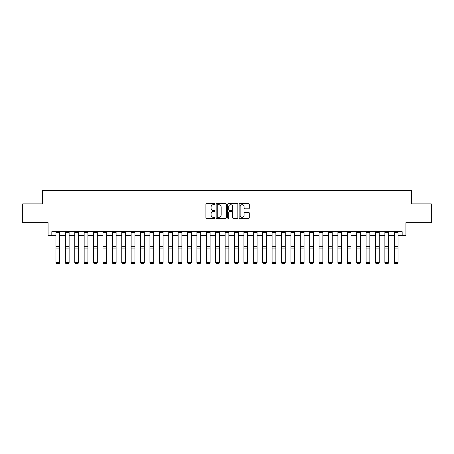 <?xml version="1.0" encoding="UTF-8"?>
<svg xmlns="http://www.w3.org/2000/svg" width="454" height="454" viewBox="0 0 454 454"><rect width="100%" height="100%" fill="white"/><g stroke="black" fill="none" stroke-linecap="round" stroke-linejoin="round"><path stroke-width="0.68" d="M214.969 204.147A0.516 0.516 0 0 0 214.453 203.63L206.615 203.63A0.738 0.738 0 0 0 205.878 204.368L205.878 217.648A0.738 0.738 0 0 0 206.615 218.385L214.453 218.385A0.516 0.516 0 0 0 214.969 217.869A0.516 0.516 0 0 0 214.453 217.352L213.442 217.352A2.361 2.361 0 0 1 211.082 214.992L211.082 213.885A2.361 2.361 0 0 1 213.442 211.524L214.453 211.524A0.516 0.516 0 0 0 214.969 211.008A0.516 0.516 0 0 0 214.453 210.491L213.442 210.491A2.361 2.361 0 0 1 211.082 208.131L211.082 207.024A2.361 2.361 0 0 1 213.442 204.663L214.453 204.663A0.516 0.516 0 0 0 214.969 204.147M248.565 208.829A0.738 0.738 0 0 0 249.303 208.091L249.303 204.368A0.738 0.738 0 0 0 248.565 203.63L239.86 203.63A0.738 0.738 0 0 0 239.122 204.368L239.122 217.648A0.738 0.738 0 0 0 239.86 218.385L248.565 218.385A0.738 0.738 0 0 0 249.303 217.648L249.303 213.147A0.738 0.738 0 0 0 248.565 212.41L244.842 212.41A0.738 0.738 0 0 0 244.104 213.147L244.104 215.378A1.975 1.975 0 0 1 242.13 217.352A1.975 1.975 0 0 1 240.155 215.378L240.155 206.632A1.975 1.975 0 0 1 242.13 204.663A1.975 1.975 0 0 1 244.104 206.632L244.104 208.091A0.738 0.738 0 0 0 244.842 208.829L248.565 208.829M51.83 235.439L51.83 231.682L402.17 231.682L402.17 235.439L405.927 235.439L405.927 222.659L431.3 222.659L431.3 203.863L411.568 203.863L411.568 190.334L42.432 190.334L42.432 203.863L22.7 203.863L22.7 222.659L48.073 222.659L48.073 235.439L55.967 235.439M226.353 204.368A0.738 0.738 0 0 0 225.615 203.63L216.91 203.63A0.738 0.738 0 0 0 216.172 204.368L216.172 217.648A0.738 0.738 0 0 0 216.91 218.385L225.615 218.385A0.738 0.738 0 0 0 226.353 217.648L226.353 204.368M228.385 203.63L237.09 203.63A0.738 0.738 0 0 1 237.828 204.368L237.828 217.648A0.738 0.738 0 0 1 237.09 218.385L233.367 218.385A0.738 0.738 0 0 1 232.63 217.648L232.63 212.262A0.738 0.738 0 0 0 231.886 211.524L229.418 211.524A0.738 0.738 0 0 0 228.68 212.262L228.68 217.869A0.516 0.516 0 0 1 228.163 218.385A0.516 0.516 0 0 1 227.647 217.869L227.647 204.368A0.738 0.738 0 0 1 228.385 203.63M59.724 235.439L65.365 235.439M69.121 235.439L74.762 235.439M78.519 235.439L84.16 235.439M87.917 235.439L93.558 235.439M97.315 235.439L102.956 235.439M106.713 235.439L112.354 235.439M116.111 235.439L121.751 235.439M125.508 235.439L131.144 235.439M134.906 235.439L140.541 235.439M144.304 235.439L149.939 235.439M153.702 235.439L159.337 235.439M163.099 235.439L168.735 235.439M172.497 235.439L178.133 235.439M181.895 235.439L187.53 235.439M191.287 235.439L196.928 235.439M200.685 235.439L206.326 235.439M210.083 235.439L215.724 235.439M219.481 235.439L225.122 235.439M228.878 235.439L234.519 235.439M238.276 235.439L243.917 235.439M247.674 235.439L253.315 235.439M257.072 235.439L262.713 235.439M266.47 235.439L272.105 235.439M275.867 235.439L281.503 235.439M285.265 235.439L290.901 235.439M294.663 235.439L300.298 235.439M304.061 235.439L309.696 235.439M313.459 235.439L319.094 235.439M322.856 235.439L328.492 235.439M332.249 235.439L337.889 235.439M341.646 235.439L347.287 235.439M351.044 235.439L356.685 235.439M360.442 235.439L366.083 235.439M369.84 235.439L375.481 235.439M379.238 235.439L384.879 235.439M388.635 235.439L394.276 235.439M398.033 235.439L402.17 235.439M217.721 204.663A0.516 0.516 0 0 0 217.205 205.18L217.205 216.836A0.516 0.516 0 0 0 217.721 217.352L218.788 217.352A2.361 2.361 0 0 0 221.149 214.992L221.149 207.024A2.361 2.361 0 0 0 218.788 204.663L217.721 204.663M232.63 206.672A1.975 1.975 0 0 0 230.655 204.697A1.975 1.975 0 0 0 228.68 206.672L228.68 209.754A0.738 0.738 0 0 0 229.418 210.491L231.886 210.491A0.738 0.738 0 0 0 232.63 209.754L232.63 206.672M55.967 262.735L56.529 263.666L55.967 262.599L59.724 262.599L59.162 263.666L56.529 263.615L59.162 263.666M59.724 231.682L59.724 262.599L59.162 263.615M55.967 231.682L55.967 262.599L56.529 263.615M65.365 262.735L65.926 263.666L65.365 262.599L69.121 262.599L68.56 263.666L65.926 263.615L68.56 263.666M74.762 262.735L75.324 263.666L74.762 262.599L78.519 262.599L77.957 263.666L75.324 263.615L77.957 263.666M84.16 262.735L84.722 263.666L84.16 262.599L87.917 262.599L87.355 263.666L84.722 263.615L87.355 263.666M69.121 231.682L69.121 262.599L68.56 263.615M65.365 231.682L65.365 262.599L65.926 263.615M78.519 231.682L78.519 262.599L77.957 263.615M74.762 231.682L74.762 262.599L75.324 263.615M87.917 231.682L87.917 262.599L87.355 263.615M84.16 231.682L84.16 262.599L84.722 263.615M93.558 262.735L94.12 263.666L93.558 262.599L97.315 262.599L96.753 263.666L94.12 263.615L96.753 263.666M97.315 231.682L97.315 262.599L96.753 263.615M93.558 231.682L93.558 262.599L94.12 263.615M102.956 262.735L103.518 263.666L102.956 262.599L106.713 262.599L106.151 263.666L103.518 263.615L106.151 263.666M112.354 262.735L112.915 263.666L112.354 262.599L116.111 262.599L115.549 263.666L112.915 263.615L115.549 263.666M121.751 262.735L122.313 263.666L121.751 262.599L125.508 262.599L124.946 263.666L122.313 263.615L124.946 263.666M131.144 262.735L131.711 263.666L131.144 262.599L134.906 262.599L134.339 263.666L131.711 263.615L134.339 263.666M140.541 262.735L141.109 263.666L140.541 262.599L144.304 262.599L143.736 263.666L141.109 263.615L143.736 263.666M106.713 231.682L106.713 262.599L106.151 263.615M102.956 231.682L102.956 262.599L103.518 263.615M116.111 231.682L116.111 262.599L115.549 263.615M112.354 231.682L112.354 262.599L112.915 263.615M125.508 231.682L125.508 262.599L124.946 263.615M121.751 231.682L121.751 262.599L122.313 263.615M134.906 231.682L134.906 262.599L134.339 263.615M131.144 231.682L131.144 262.599L131.711 263.615M144.304 231.682L144.304 262.599L143.736 263.615M140.541 231.682L140.541 262.599L141.109 263.615M149.939 262.735L150.507 263.666L149.939 262.599L153.702 262.599L153.134 263.666L150.507 263.615L153.134 263.666M153.702 231.682L153.702 262.599L153.134 263.615M149.939 231.682L149.939 262.599L150.507 263.615M159.337 262.735L159.904 263.666L159.337 262.599L163.099 262.599L162.532 263.666L159.904 263.615L162.532 263.666M163.099 231.682L163.099 262.599L162.532 263.615M159.337 231.682L159.337 262.599L159.904 263.615M168.735 262.735L169.302 263.666L168.735 262.599L172.497 262.599L171.93 263.666L169.302 263.615L171.93 263.666M172.497 231.682L172.497 262.599L171.93 263.615M168.735 231.682L168.735 262.599L169.302 263.615M178.133 262.735L178.7 263.666L178.133 262.599L181.895 262.599L181.328 263.666L178.7 263.615L181.328 263.666M181.895 231.682L181.895 262.599L181.328 263.615M178.133 231.682L178.133 262.599L178.7 263.615M187.53 262.735L188.092 263.666L187.53 262.599L191.287 262.599L190.725 263.666L188.092 263.615L190.725 263.666M191.287 231.682L191.287 262.599L190.725 263.615M187.53 231.682L187.53 262.599L188.092 263.615M196.928 262.735L197.49 263.666L196.928 262.599L200.685 262.599L200.123 263.666L197.49 263.615L200.123 263.666M200.685 231.682L200.685 262.599L200.123 263.615M196.928 231.682L196.928 262.599L197.49 263.615M206.326 262.735L206.888 263.666L206.326 262.599L210.083 262.599L209.521 263.666L206.888 263.615L209.521 263.666M215.724 262.735L216.286 263.666L215.724 262.599L219.481 262.599L218.919 263.666L216.286 263.615L218.919 263.666M225.122 262.735L225.683 263.666L225.122 262.599L228.878 262.599L228.317 263.666L225.683 263.615L228.317 263.666M234.519 262.735L235.081 263.666L234.519 262.599L238.276 262.599L237.714 263.666L235.081 263.615L237.714 263.666M243.917 262.735L244.479 263.666L243.917 262.599L247.674 262.599L247.112 263.666L244.479 263.615L247.112 263.666M253.315 262.735L253.877 263.666L253.315 262.599L257.072 262.599L256.51 263.666L253.877 263.615L256.51 263.666M262.713 262.735L263.275 263.666L262.713 262.599L266.47 262.599L265.908 263.666L263.275 263.615L265.908 263.666M272.105 262.735L272.672 263.666L272.105 262.599L275.867 262.599L275.3 263.666L272.672 263.615L275.3 263.666M281.503 262.735L282.07 263.666L281.503 262.599L285.265 262.599L284.698 263.666L282.07 263.615L284.698 263.666M290.901 262.735L291.468 263.666L290.901 262.599L294.663 262.599L294.096 263.666L291.468 263.615L294.096 263.666M300.298 262.735L300.866 263.666L300.298 262.599L304.061 262.599L303.493 263.666L300.866 263.615L303.493 263.666M309.696 262.735L310.264 263.666L309.696 262.599L313.459 262.599L312.891 263.666L310.264 263.615L312.891 263.666M319.094 262.735L319.661 263.666L319.094 262.599L322.856 262.599L322.289 263.666L319.661 263.615L322.289 263.666M328.492 262.735L329.054 263.666L328.492 262.599L332.249 262.599L331.687 263.666L329.054 263.615L331.687 263.666M337.889 262.735L338.451 263.666L337.889 262.599L341.646 262.599L341.085 263.666L338.451 263.615L341.085 263.666M347.287 262.735L347.849 263.666L347.287 262.599L351.044 262.599L350.482 263.666L347.849 263.615L350.482 263.666M356.685 262.735L357.247 263.666L356.685 262.599L360.442 262.599L359.88 263.666L357.247 263.615L359.88 263.666M366.083 262.735L366.645 263.666L366.083 262.599L369.84 262.599L369.278 263.666L366.645 263.615L369.278 263.666M210.083 231.682L210.083 262.599L209.521 263.615M206.326 231.682L206.326 262.599L206.888 263.615M219.481 231.682L219.481 262.599L218.919 263.615M215.724 231.682L215.724 262.599L216.286 263.615M228.878 231.682L228.878 262.599L228.317 263.615M225.122 231.682L225.122 262.599L225.683 263.615M238.276 231.682L238.276 262.599L237.714 263.615M234.519 231.682L234.519 262.599L235.081 263.615M247.674 231.682L247.674 262.599L247.112 263.615M243.917 231.682L243.917 262.599L244.479 263.615M257.072 231.682L257.072 262.599L256.51 263.615M253.315 231.682L253.315 262.599L253.877 263.615M266.47 231.682L266.47 262.599L265.908 263.615M262.713 231.682L262.713 262.599L263.275 263.615M275.867 231.682L275.867 262.599L275.3 263.615M272.105 231.682L272.105 262.599L272.672 263.615M285.265 231.682L285.265 262.599L284.698 263.615M281.503 231.682L281.503 262.599L282.07 263.615M294.663 231.682L294.663 262.599L294.096 263.615M290.901 231.682L290.901 262.599L291.468 263.615M304.061 231.682L304.061 262.599L303.493 263.615M300.298 231.682L300.298 262.599L300.866 263.615M313.459 231.682L313.459 262.599L312.891 263.615M309.696 231.682L309.696 262.599L310.264 263.615M322.856 231.682L322.856 262.599L322.289 263.615M319.094 231.682L319.094 262.599L319.661 263.615M332.249 231.682L332.249 262.599L331.687 263.615M328.492 231.682L328.492 262.599L329.054 263.615M341.646 231.682L341.646 262.599L341.085 263.615M337.889 231.682L337.889 262.599L338.451 263.615M351.044 231.682L351.044 262.599L350.482 263.615M347.287 231.682L347.287 262.599L347.849 263.615M360.442 231.682L360.442 262.599L359.88 263.615M356.685 231.682L356.685 262.599L357.247 263.615M369.84 231.682L369.84 262.599L369.278 263.615M366.083 231.682L366.083 262.599L366.645 263.615M375.481 262.735L376.043 263.666L375.481 262.599L379.238 262.599L378.676 263.666L376.043 263.615L378.676 263.666M379.238 231.682L379.238 262.599L378.676 263.615M375.481 231.682L375.481 262.599L376.043 263.615M384.879 262.735L385.44 263.666L384.879 262.599L388.635 262.599L388.074 263.666L385.44 263.615L388.074 263.666M388.635 231.682L388.635 262.599L388.074 263.615M384.879 231.682L384.879 262.599L385.44 263.615M394.276 262.735L394.838 263.666L394.276 262.599L398.033 262.599L397.471 263.666L394.838 263.615L397.471 263.666M398.033 231.682L398.033 262.599L397.471 263.615M394.276 231.682L394.276 262.599L394.838 263.615M59.724 246.692L55.967 246.692M59.724 248.117L55.967 248.117M59.724 232.488L55.967 232.488M69.121 246.692L65.365 246.692M69.121 248.117L65.365 248.117M69.121 232.488L65.365 232.488M78.519 246.692L74.762 246.692M78.519 248.117L74.762 248.117M78.519 232.488L74.762 232.488M87.917 246.692L84.16 246.692M87.917 248.117L84.16 248.117M87.917 232.488L84.16 232.488M97.315 246.692L93.558 246.692M97.315 248.117L93.558 248.117M97.315 232.488L93.558 232.488M106.713 246.692L102.956 246.692M106.713 248.117L102.956 248.117M106.713 232.488L102.956 232.488M116.111 246.692L112.354 246.692M116.111 248.117L112.354 248.117M116.111 232.488L112.354 232.488M125.508 246.692L121.751 246.692M125.508 248.117L121.751 248.117M125.508 232.488L121.751 232.488M134.906 246.692L131.144 246.692M134.906 248.117L131.144 248.117M134.906 232.488L131.144 232.488M144.304 246.692L140.541 246.692M144.304 248.117L140.541 248.117M144.304 232.488L140.541 232.488M153.702 246.692L149.939 246.692M153.702 248.117L149.939 248.117M153.702 232.488L149.939 232.488M163.099 246.692L159.337 246.692M163.099 248.117L159.337 248.117M163.099 232.488L159.337 232.488M172.497 246.692L168.735 246.692M172.497 248.117L168.735 248.117M172.497 232.488L168.735 232.488M181.895 246.692L178.133 246.692M181.895 248.117L178.133 248.117M181.895 232.488L178.133 232.488M191.287 246.692L187.53 246.692M191.287 248.117L187.53 248.117M191.287 232.488L187.53 232.488M200.685 246.692L196.928 246.692M200.685 248.117L196.928 248.117M200.685 232.488L196.928 232.488M210.083 246.692L206.326 246.692M210.083 248.117L206.326 248.117M210.083 232.488L206.326 232.488M219.481 246.692L215.724 246.692M219.481 248.117L215.724 248.117M219.481 232.488L215.724 232.488M228.878 246.692L225.122 246.692M228.878 248.117L225.122 248.117M228.878 232.488L225.122 232.488M238.276 246.692L234.519 246.692M238.276 248.117L234.519 248.117M238.276 232.488L234.519 232.488M247.674 246.692L243.917 246.692M247.674 248.117L243.917 248.117M247.674 232.488L243.917 232.488M257.072 246.692L253.315 246.692M257.072 248.117L253.315 248.117M257.072 232.488L253.315 232.488M266.47 246.692L262.713 246.692M266.47 248.117L262.713 248.117M266.47 232.488L262.713 232.488M275.867 246.692L272.105 246.692M275.867 248.117L272.105 248.117M275.867 232.488L272.105 232.488M285.265 246.692L281.503 246.692M285.265 248.117L281.503 248.117M285.265 232.488L281.503 232.488M294.663 246.692L290.901 246.692M294.663 248.117L290.901 248.117M294.663 232.488L290.901 232.488M304.061 246.692L300.298 246.692M304.061 248.117L300.298 248.117M304.061 232.488L300.298 232.488M313.459 246.692L309.696 246.692M313.459 248.117L309.696 248.117M313.459 232.488L309.696 232.488M322.856 246.692L319.094 246.692M322.856 248.117L319.094 248.117M322.856 232.488L319.094 232.488M332.249 246.692L328.492 246.692M332.249 248.117L328.492 248.117M332.249 232.488L328.492 232.488M341.646 246.692L337.889 246.692M341.646 248.117L337.889 248.117M341.646 232.488L337.889 232.488M351.044 246.692L347.287 246.692M351.044 248.117L347.287 248.117M351.044 232.488L347.287 232.488M360.442 246.692L356.685 246.692M360.442 248.117L356.685 248.117M360.442 232.488L356.685 232.488M369.84 246.692L366.083 246.692M369.84 248.117L366.083 248.117M369.84 232.488L366.083 232.488M379.238 246.692L375.481 246.692M379.238 248.117L375.481 248.117M379.238 232.488L375.481 232.488M388.635 246.692L384.879 246.692M388.635 248.117L384.879 248.117M388.635 232.488L384.879 232.488M398.033 246.692L394.276 246.692M398.033 248.117L394.276 248.117M398.033 232.488L394.276 232.488"/></g></svg>
